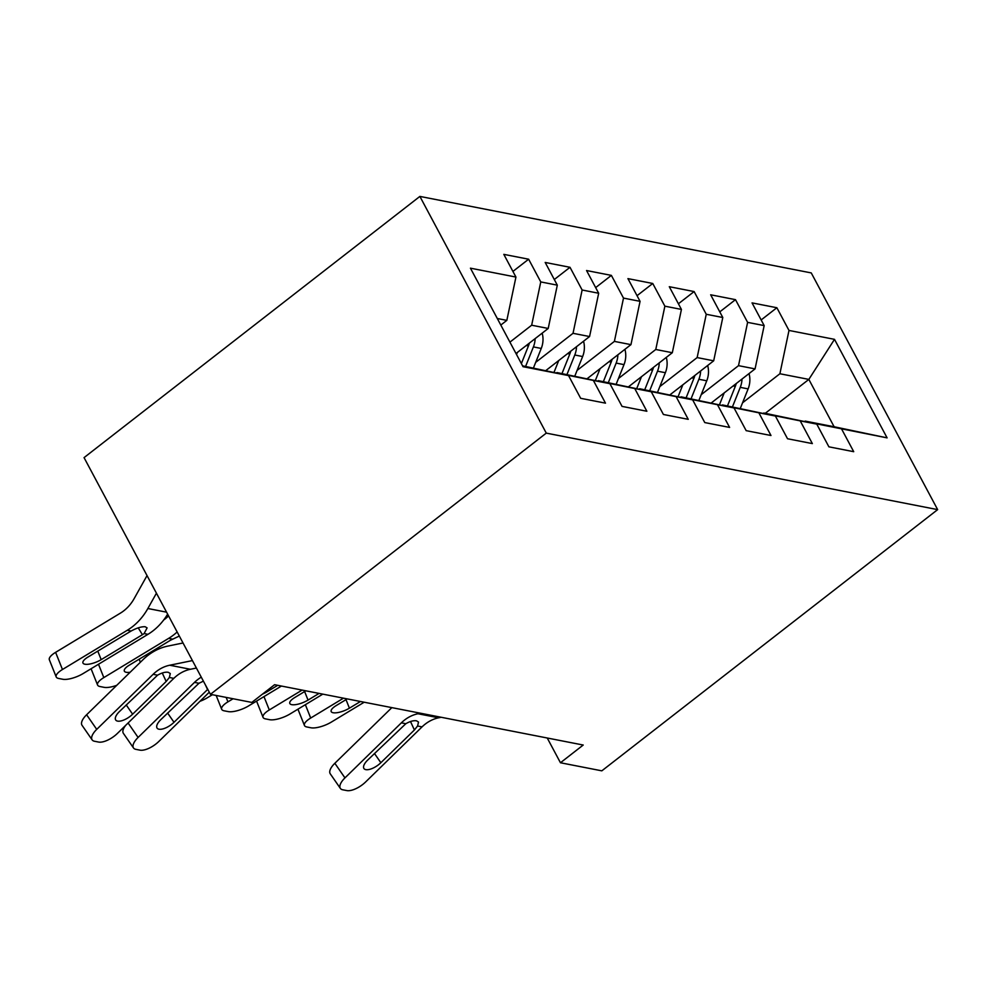 <?xml version="1.0" encoding="UTF-8"?>
<svg xmlns="http://www.w3.org/2000/svg" width="987" height="987" viewBox="0 0 987 987"><rect width="100%" height="100%" fill="white"/><g stroke="black" fill="none" stroke-linecap="round" stroke-linejoin="round"><path stroke-width="1.48" d="M547.242 738.005L560.456 762.754L583.218 745.037L274.583 684.707L251.821 702.423L210.441 694.33L84.055 457.623L419.882 196.413L811.252 272.918L937.65 509.625L546.28 433.12L419.882 196.413M765.283 413.294L808.846 379.403L834.496 339.343L788.995 330.448L776.868 307.734L752.045 302.886L764.172 325.599L747.615 322.367L735.488 299.653L710.665 294.792L722.792 317.506L706.248 314.273L694.12 291.56L669.297 286.711L681.425 309.424L664.88 306.18L652.752 283.479L627.929 278.618L640.057 301.331L623.5 298.099L611.372 275.385L586.549 270.537L598.677 293.25L582.133 290.005L570.005 267.304L545.182 262.443L557.31 285.157L540.765 281.924L528.637 259.211L503.814 254.362L515.942 277.063L506.837 320.368L497.3 318.505M834.496 339.343L887.103 437.87L804.639 421.498M515.942 277.063L470.429 268.168L523.036 366.695L568.549 375.591L580.664 398.304L605.487 403.152L593.372 380.439L609.917 383.684L622.044 406.385L646.867 411.246L634.74 388.533L651.284 391.765L663.412 414.478L688.235 419.327L676.107 396.626L692.652 399.858L704.78 422.572L729.603 427.42L717.475 404.707L734.032 407.939L746.16 430.653L770.983 435.501L758.855 412.8L775.4 416.033L787.527 438.746L812.35 443.595L800.223 420.881L816.767 424.114L828.895 446.827L853.718 451.688L841.59 428.975M509.921 342.131L531.66 325.216L548.204 328.461L515.991 353.506M540.765 281.924L531.66 325.216M557.31 285.157L548.204 328.461M522.579 365.844L568.549 375.591M535.707 362.34L573.028 333.31L589.572 336.542L545.725 370.656M582.133 290.005L573.028 333.31M598.677 293.25L589.572 336.542M593.372 380.439L556.409 372.963M556.939 372.568L609.917 383.684M577.074 370.421L614.395 341.391L630.952 344.636L587.092 378.737M623.5 298.099L614.395 341.391M640.057 301.331L630.952 344.636M634.74 388.533L597.789 381.056M598.307 380.649L651.284 391.765M618.454 378.514L655.775 349.484L672.32 352.717L628.46 386.83M664.88 306.18L655.775 349.484M681.425 309.424L672.32 352.717M676.107 396.626L639.157 389.149M639.675 388.742L692.652 399.858M659.822 386.596L697.143 357.578L713.687 360.81L669.84 394.923M706.248 314.273L697.143 357.578M722.792 317.506L713.687 360.81M717.475 404.707L680.524 397.23M681.055 396.823L734.032 407.939M701.189 394.689L738.51 365.659L755.067 368.891L711.208 403.004M747.615 322.367L738.51 365.659M764.172 325.599L755.067 368.891M758.855 412.8L721.904 405.324M722.422 404.917L775.4 416.033M742.569 402.782L779.89 373.752L808.846 379.403L834.126 426.754L805.17 421.091M788.995 330.448L779.89 373.752M800.223 420.881L763.272 413.405M763.79 412.998L816.767 424.114M560.456 762.754L601.823 770.835L937.65 509.625M210.441 694.33L546.28 433.12M500.804 325.056L506.837 320.368M887.103 437.87L834.126 426.754M776.868 307.734L761.15 319.961M735.488 299.653L719.782 311.867M694.12 291.56L678.414 303.774M652.752 283.479L637.034 295.693M611.372 275.385L595.667 287.599M570.005 267.304L554.299 279.518M528.637 259.211L512.919 271.425M441.189 717.278L438.647 717.796A39.11 32.941 -78.9 0 0 422.041 726.888L365.646 781.938A15.644 6.514 145.3 0 1 346.856 790.587L342.711 789.785A15.644 6.514 145.3 0 1 340.379 788.416A15.644 6.514 145.3 0 1 344.957 777.892L401.351 722.842L405.805 723.718C410.123 721.263 413.713 720.313 416.563 720.843L418.525 722.077L417.575 726.013L414.404 729.973L380.859 762.717A12.51 5.219 -34.7 0 1 365.819 769.638A12.51 5.219 -34.7 0 1 363.956 768.552A12.51 5.219 -34.7 0 1 367.62 760.138L405.805 723.718M391.851 707.63A58.665 49.412 -78.9 0 0 391.222 708.234L334.84 763.284L344.957 777.892M420.499 713.231L417.97 713.749A39.11 32.941 -78.9 0 0 401.351 722.842M340.379 788.416L330.25 773.808A15.644 6.514 -34.7 0 1 334.84 763.284M343.488 698.179L310.683 718.042A15.644 5.12 158.3 0 0 304.428 725.445A15.644 5.12 158.3 0 0 306.858 726.975L310.991 727.789A15.644 5.12 158.3 0 0 331.361 722.077L364.178 702.226M724.211 392.888L719.449 404.793M749.034 373.592A20.727 17.458 101.1 0 1 748.121 388.89L740.299 408.433M736.24 383.536A20.727 17.458 101.1 0 1 735.29 386.373L727.481 405.904M346.005 699.635L349.41 708.172L360.452 701.498M349.41 708.172A12.51 4.096 -21.7 0 1 333.112 712.737A12.51 4.096 -21.7 0 1 331.176 711.516A12.51 4.096 -21.7 0 1 336.172 705.594L347.214 698.907M732.453 406.878L740.262 387.348A20.727 17.458 -78.9 0 0 742.002 379.057M302.121 690.086L269.303 709.949A15.644 5.12 158.3 0 0 263.048 717.364A15.644 5.12 158.3 0 0 265.491 718.881L269.624 719.696A15.644 5.12 158.3 0 0 289.993 713.996L322.811 694.132M682.844 384.794L678.081 396.7M707.654 365.498A20.727 17.458 101.1 0 1 706.754 380.797L698.932 400.352M694.86 375.455A20.727 17.458 101.1 0 1 693.923 378.292L686.113 397.81M304.638 691.554L308.043 700.091L319.085 693.405M308.043 700.091A12.51 4.096 -21.7 0 1 291.745 704.656A12.51 4.096 -21.7 0 1 289.796 703.435A12.51 4.096 -21.7 0 1 294.805 697.501L305.847 690.814M691.073 398.785L698.895 379.267A20.727 17.458 -78.9 0 0 700.622 370.964M233.068 698.759L227.935 701.856A15.644 5.12 158.3 0 0 221.68 709.271A15.644 5.12 158.3 0 0 224.111 710.8L228.256 711.602A15.644 5.12 158.3 0 0 248.625 705.902L281.431 686.051M641.476 376.713L636.714 388.619M666.287 357.417A20.727 17.458 101.1 0 1 665.374 372.716L657.552 392.258M653.493 367.361A20.727 17.458 101.1 0 1 652.555 370.199L644.745 389.729M266.33 691.134L266.675 691.998L277.717 685.323M266.675 691.998A12.51 4.096 -21.7 0 1 262.443 694.157M649.705 390.704L657.515 371.174A20.727 17.458 -78.9 0 0 659.254 362.883M600.096 368.62L595.334 380.526M624.919 349.324A20.727 17.458 101.1 0 1 624.006 364.622L616.184 384.177M212.39 694.712L207.245 697.821A15.644 5.12 158.3 0 1 199.942 701.313M612.125 359.28A20.727 17.458 101.1 0 1 611.187 362.118L603.365 381.636M608.337 382.611L616.147 363.093A20.727 17.458 -78.9 0 0 617.887 354.789M558.728 360.539L553.966 372.444M583.539 341.243A20.727 17.458 101.1 0 1 582.638 356.541L574.816 376.084M570.745 351.187A20.727 17.458 101.1 0 1 569.807 354.025L561.998 373.555M566.957 374.529L574.779 354.999A20.727 17.458 -78.9 0 0 576.507 346.708M209.306 692.183L158.784 741.496A15.644 6.514 145.3 0 1 139.994 750.157L135.861 749.343A15.644 6.514 145.3 0 1 133.516 747.986A15.644 6.514 145.3 0 1 138.106 737.449L194.488 682.399L198.955 683.275L203.408 681.153M201.286 677.168A39.11 32.941 -78.9 0 0 194.488 682.399M133.516 747.986L123.4 733.366A15.644 6.514 -34.7 0 1 125.793 725.223M207.763 689.321L174.008 722.287A12.51 5.219 -34.7 0 1 158.969 729.208A12.51 5.219 -34.7 0 1 157.093 728.122A12.51 5.219 -34.7 0 1 160.758 719.696L198.955 683.275M168.567 615.9A39.11 32.941 101.1 0 1 163.719 619.959M177.154 631.976A58.665 49.412 101.1 0 1 168.654 638.367L103.82 677.6A15.644 5.12 158.3 0 0 97.565 685.015A15.644 5.12 158.3 0 0 99.995 686.533L104.141 687.347A15.644 5.12 158.3 0 0 116.787 685.299M517.361 352.445L516.534 354.518M542.171 333.15A20.727 17.458 101.1 0 1 541.258 348.448L533.436 368.003M529.377 343.106A20.727 17.458 101.1 0 1 528.44 345.943L521.37 363.586M130.111 672.283A12.51 4.096 -21.7 0 1 126.262 672.295A12.51 4.096 -21.7 0 1 124.313 671.074A12.51 4.096 -21.7 0 1 129.322 665.152L170.554 640.193L179.326 636.047M525.59 366.436L533.399 346.906A20.727 17.458 -78.9 0 0 535.139 338.615M196.413 668.051L190.417 669.272A39.11 32.941 -78.9 0 0 173.811 678.353L117.416 733.415A15.644 6.514 145.3 0 1 98.626 742.064L94.481 741.249A15.644 6.514 145.3 0 1 92.149 739.892A15.644 6.514 145.3 0 1 96.726 729.368L153.121 674.318L157.575 675.182C161.893 672.739 165.483 671.789 168.333 672.32L170.295 673.553L169.357 677.489L166.174 681.449L132.628 714.193A12.51 5.219 -34.7 0 1 117.601 721.115A12.51 5.219 -34.7 0 1 115.726 720.029A12.51 5.219 -34.7 0 1 119.39 711.602L157.575 675.182M183.027 642.981L167.926 646.078A58.665 49.412 -78.9 0 0 142.992 659.698L86.609 714.761L96.726 729.368M192.428 660.587L169.739 665.226A39.11 32.941 -78.9 0 0 153.121 674.318M92.149 739.892L82.02 725.285A15.644 6.514 -34.7 0 1 86.609 714.761M147.038 575.581L134.158 598.603A39.11 32.941 101.1 0 1 120.439 613.112L55.605 652.345L62.452 669.507A15.644 5.12 158.3 0 0 56.197 676.922A15.644 5.12 158.3 0 0 58.628 678.451L62.761 679.253A15.644 5.12 158.3 0 0 83.13 673.553L147.964 634.32L144.127 633.568L142.424 634.703L138.242 627.868M156.439 593.187L147.865 608.51A58.665 49.412 101.1 0 1 127.286 630.274L62.452 669.507M167.63 614.148A58.665 49.412 101.1 0 1 147.964 634.32M97.775 651.112L101.18 659.649A12.51 4.096 -21.7 0 1 84.894 664.214A12.51 4.096 -21.7 0 1 82.945 662.993A12.51 4.096 -21.7 0 1 87.942 657.058L131.123 631.026C136.798 627.954 141.486 626.523 145.188 626.745L147.1 627.892L144.127 633.568M101.18 659.649L142.424 634.703M56.197 676.922L49.35 659.76A15.644 5.12 -21.7 0 1 55.605 652.345M417.575 726.013L422.041 726.888M417.97 713.749L438.647 717.796M374.443 753.463L380.859 762.717M414.404 729.973L410.493 721.509M305.365 704.693L310.683 718.042M735.29 386.373L733.131 385.954M748.121 388.89L740.262 387.348M263.985 696.612L269.303 709.949M693.923 378.292L691.751 377.873M706.754 380.797L698.895 379.267M226.159 697.402L227.935 701.856M652.555 370.199L650.384 369.78M665.374 372.716L657.515 371.174M611.187 362.118L609.016 361.698M624.006 364.622L616.147 363.093M569.807 354.025L567.636 353.605M582.638 356.541L574.779 354.999M128.088 722.99L138.106 737.449M167.593 713.033L174.008 722.287M207.541 689.531L205.345 684.793M98.503 664.251L103.82 677.6M528.44 345.943L526.268 345.512M172.491 639.107L168.654 638.367M541.258 348.448L533.399 346.906M139.155 659.193L140.376 662.265M169.357 677.489L173.811 678.353M169.739 665.226L190.417 669.272M126.225 704.94L132.628 714.193M166.174 681.449L162.263 672.986M166.581 612.174L147.865 608.51M131.123 631.026L127.286 630.274M304.428 725.445L297.938 709.184M263.048 717.364L256.571 701.103M221.68 709.271L216.165 695.453M97.565 685.015L91.075 668.742"/></g></svg>
